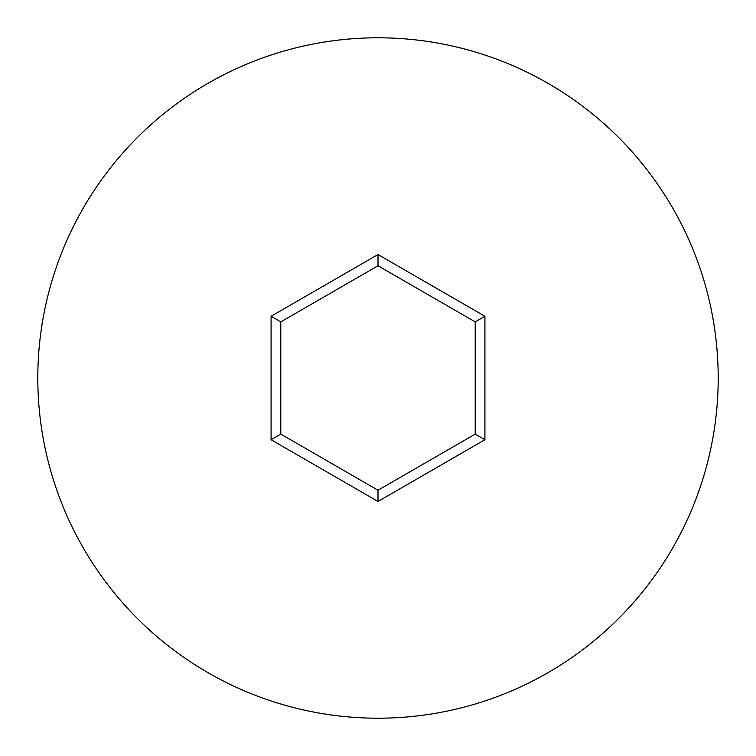 <?xml version="1.0" encoding="UTF-8"?>
<svg xmlns="http://www.w3.org/2000/svg" width="756" height="756" viewBox="0 0 756 756"><rect width="100%" height="100%" fill="white"/><g stroke="black" fill="none" stroke-linecap="round" stroke-linejoin="round"><path stroke-width="1.13" d="M718.2 378A340.2 340.2 0 0 0 378 37.8A340.2 340.2 0 0 0 37.8 378A340.2 340.2 0 0 0 378 718.2A340.2 340.2 0 0 0 718.2 378M271.083 439.727L271.083 316.273L378 254.536L484.917 316.273L484.917 439.727L378 501.464L271.083 439.727L280.797 434.114L378 490.238L475.203 434.114L475.203 321.886L378 265.762L280.797 321.886L280.797 434.114M378 501.464L378 490.238M475.203 434.114L484.917 439.727M475.203 321.886L484.917 316.273M378 265.762L378 254.536M271.083 316.273L280.797 321.886"/></g></svg>
